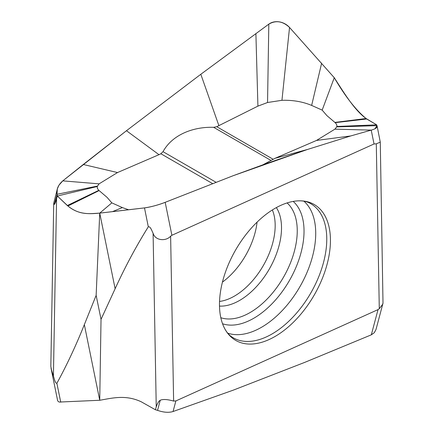 <?xml version="1.0" encoding="UTF-8"?>
<svg xmlns="http://www.w3.org/2000/svg" width="434" height="434" viewBox="0 0 434 434"><rect width="100%" height="100%" fill="white"/><g stroke="black" fill="none" stroke-linecap="round" stroke-linejoin="round"><path stroke-width="0.65" d="M263.026 164.752L275.015 158.323L316.489 140.448L334.918 129.153L336.675 126.907L376.983 125.654C377.618 127.417 375.692 128.903 371.216 130.124L350.715 135.951L307.538 149.448L267.1 163.298L233.183 175.699L165.18 202.325C158.079 205.06 151.173 206.915 144.462 207.902L99.733 213.121C89.854 213.647 79.672 215.514 67.932 206.004L57.348 196.016L57.017 194.296L57.315 188.942L58.932 185.199L62.784 180.864L126.462 130.721L200.817 74.274L268.814 24.141C275.91 20.056 282.816 21.163 289.538 27.467L334.267 77.713C344.146 93.006 354.328 110.014 366.068 118.515L376.652 124.835L377.119 126.077M334.918 129.153L371.216 130.124L374.037 143.979L376.294 143.822L379.289 308.72L378.025 309.616L371.314 334.836L374.325 332.672L376.012 329.46L383.005 303.182L382.435 304.652L379.289 308.72M377.092 125.947L380.276 142.146L376.294 143.822M374.037 143.979L171.891 235.288L165.18 202.325A15.233 2.045 164.4 0 1 144.462 207.902A5510.362 753.5 164.3 0 1 112.406 211.662A5510.362 753.5 164.3 0 1 99.733 213.121L96.142 295.353L101.03 319.353L115.129 288.735C125.057 266.997 136.113 246.349 148.309 226.798C150.522 226.168 151.965 231.23 153.093 233.253C155.28 240.843 166.059 241.467 170.627 236.183L171.891 235.288M115.129 288.735L99.733 213.121L111.831 202.879L122.355 207.582L128.61 209.768M96.142 295.353L84.342 324.648C76.026 345.459 66.874 365.005 56.887 383.282C55.167 383.629 54.223 378.274 53.42 376.066L51.505 369.969L50.827 366.345L53.724 203.215L57.353 188.795M336.675 126.907L336.784 126.478C337.153 125.442 336.621 124.167 335.184 122.659L334.885 122.415L366.068 118.515C355.847 110.052 345.242 96.451 334.267 77.713L322.169 110.122L311.645 105.419C302.764 101.692 292.869 99.988 281.948 100.308L267.545 102.505L257.915 106.129L216.745 126.701L213.647 127.33C193.846 126.614 172.504 134.339 163.021 151.667L160.884 153.755L158.985 154.678L117.511 172.553L99.082 183.848L97.211 186.522L57.348 196.016L56.572 198.739C55.552 202.32 54.803 204.213 54.321 204.419L53.724 203.215M334.885 122.415L326.911 115.623L322.169 110.122M281.948 100.308L289.538 27.467A15.233 13.025 -149 0 0 268.82 24.136L200.817 74.274L218.893 125.659M158.985 154.678L126.462 130.721L200.817 74.274M275.015 158.323L307.538 149.448L233.183 175.699L165.18 202.325M144.495 207.924L148.309 226.798M97.216 186.522L97.39 188.394L98.583 190.13L107.09 197.378L111.831 202.879M117.511 172.553L83.285 164.491L126.462 130.721M99.082 183.848L62.784 180.864L83.285 164.491M97.325 186.094L57.017 194.296C56.236 189.463 58.156 184.982 62.784 180.864M98.816 190.342L67.319 205.532L57.348 196.016L57.017 194.296L54.321 204.419M316.489 140.448L350.715 135.951L307.538 149.448M336.784 126.478L376.652 124.835L376.983 125.654L374.981 128.724M335.184 122.659L366.681 118.987L376.652 124.835M51.006 368.081L57.695 400.935L59.111 402.068L99.733 400.267L101.03 319.353M84.342 324.648L99.733 400.267C112.514 398.059 125.632 394.501 141.234 401.786L155.356 409.729L156.245 406.935C157.428 403.262 158.763 401.032 160.249 400.246C163.032 399.047 167.491 399.329 173.622 401.081L170.627 236.188M155.356 409.729L157.553 410.369C163.58 412.452 168.745 412.837 173.058 411.524L233.221 390.166L304.836 362.341L371.314 334.831M173.058 411.524L175.878 400.924L173.622 401.081M175.878 400.924L378.025 309.616M380.276 142.146L383.005 303.182M275.4 208.13A78.467 45.304 -60 0 1 299.357 200.823A78.467 45.304 -60 0 1 329.01 255.707A78.467 45.304 -60 0 1 274.961 336.524A78.467 45.304 -60 0 1 274.516 336.773A78.467 45.304 -60 0 1 225.127 329.395A78.467 45.304 -60 0 1 274.961 208.385A78.467 45.304 -60 0 1 275.4 208.13M222.436 282.122A57.185 33.017 120 0 0 257.069 222.132M321.019 62.718A5510.362 4702.558 -149 0 1 321.594 63.364L311.645 105.419M371.216 130.124L350.715 135.951M99.733 213.121C88.715 214.136 78.196 214.58 67.932 206.004L67.319 205.532M366.068 118.515L366.681 118.987M53.42 376.066L56.572 198.739M273.116 159.245L216.745 126.701M267.545 102.505L268.814 24.141M257.915 106.129L255.892 33.575M270.984 160.434L213.647 127.33M122.355 207.582L112.406 211.662M212.503 183.555L160.884 153.755M99.115 190.58L67.932 206.004M215.958 182.231L163.016 151.667M56.887 383.282L60.733 402.177M153.093 233.253L156.245 406.935M160.249 400.246L157.553 410.369M225.127 329.395C227.123 332.835 229.374 335.352 231.881 336.947A77.442 44.713 120 0 0 272.015 333.985A77.442 44.713 120 0 0 322.983 264.431A77.442 44.713 120 0 0 309.274 202.9C306.637 201.528 303.333 200.833 299.357 200.823M227.676 333.133A76.666 44.263 120 0 0 261.512 327.285A76.666 44.263 120 0 0 261.941 327.035A76.666 44.263 120 0 0 310.456 263.34A76.666 44.263 120 0 0 303.865 201.164M222.555 323.764A71.122 41.062 120 0 0 253.744 318.274A71.122 41.062 120 0 0 254.145 318.041A71.122 41.062 120 0 0 299.097 259.12A71.122 41.062 120 0 0 293.194 201.414M287.08 202.933A66.717 38.517 120 0 1 292.532 257.308A66.717 38.517 120 0 1 250.071 312.556A66.717 38.517 -60 0 1 220.814 317.71M219.49 306.089A59.23 34.199 -60 0 0 239.633 300.42A59.23 34.199 120 0 0 276.355 207.598M272.351 209.958A57.614 33.266 -60 0 1 234.436 296.096A57.614 33.266 -60 0 1 219.533 301.44"/></g></svg>
